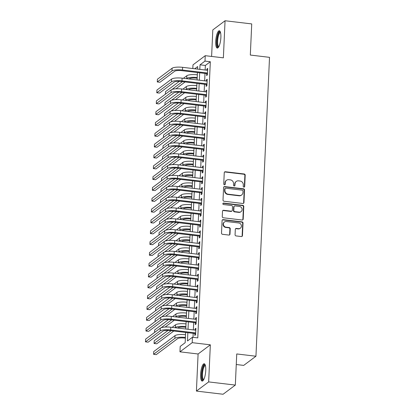 <?xml version="1.0" encoding="UTF-8"?>
<svg xmlns="http://www.w3.org/2000/svg" width="415" height="415" viewBox="0 0 415 415"><rect width="100%" height="100%" fill="white"/><g stroke="black" fill="none" stroke-linecap="round" stroke-linejoin="round"><path stroke-width="0.62" d="M243.921 187.129A0.768 0.716 53.2 0 0 244.689 186.47L245.203 175.177A1.1 1.022 53.2 0 0 244.202 173.989L225.35 171.748A1.1 1.022 53.2 0 0 224.256 172.687L223.742 183.98A0.768 0.716 53.2 0 0 224.935 184.685A0.768 0.716 53.2 0 0 225.21 184.156L225.278 182.693A3.512 3.263 53.2 0 1 228.779 179.69L230.351 179.877A3.512 3.263 53.2 0 1 233.546 183.679L233.484 185.137A0.768 0.716 53.2 0 0 234.677 185.842A0.768 0.716 53.2 0 0 234.947 185.313L235.015 183.85A3.512 3.263 53.2 0 1 238.521 180.847L240.093 181.033A3.512 3.263 53.2 0 1 243.289 184.836L243.221 186.294A0.768 0.716 53.2 0 0 243.921 187.129M244.228 187.098A0.768 0.716 53.2 0 0 244.357 186.719L244.871 175.426A1.1 1.022 53.2 0 0 243.87 174.238L225.018 171.997A1.1 1.022 53.2 0 0 224.494 172.075M224.754 184.779A0.768 0.716 53.2 0 0 224.878 184.405L224.946 182.942L225.278 182.693M234.491 185.941A0.768 0.716 53.2 0 0 234.615 185.562L234.683 184.099L235.015 183.85M205.757 370.486A8.72 2.417 -83.2 0 0 204.201 363.758A8.72 2.417 -83.2 0 0 200.59 374.351A8.72 2.417 -83.2 0 0 202.147 381.079A8.72 2.417 -83.2 0 0 205.757 370.486M220.879 37.48A8.72 2.417 -83.2 0 0 219.328 30.752A8.72 2.417 -83.2 0 0 215.717 41.344A8.72 2.417 -83.2 0 0 217.268 48.073A8.72 2.417 -83.2 0 0 220.879 37.48M235.072 234.729A1.1 1.022 53.2 0 0 236.073 235.917L241.359 236.545A1.1 1.022 53.2 0 0 242.459 235.606L243.024 223.063A1.1 1.022 53.2 0 0 242.028 221.875L223.177 219.634A1.1 1.022 53.2 0 0 222.082 220.573L221.511 233.116A1.1 1.022 53.2 0 0 222.513 234.304L228.898 235.066A1.1 1.022 53.2 0 0 229.993 234.127L230.237 228.758A1.1 1.022 53.2 0 0 229.241 227.57L226.071 227.192A2.936 2.729 53.2 0 1 224.442 221.999A2.936 2.729 53.2 0 1 226.331 221.506L238.739 222.98A2.936 2.729 53.2 0 1 240.368 228.177A2.936 2.729 53.2 0 1 238.48 228.67L236.415 228.421A1.1 1.022 53.2 0 0 235.315 229.36L235.072 234.729M235.331 385.084L223.083 394.25L196.414 391.08L208.657 381.914L235.331 385.084L236.742 353.948L255.946 356.231L269.522 57.337L250.318 55.055L251.729 23.92L225.06 20.75L223.374 57.841L205.238 55.688L204.989 61.098L210.327 61.736L197.784 337.888L192.451 337.25L192.202 342.666L179.96 351.837L180.203 346.421L185.168 342.702L185.635 332.436M208.657 381.914L210.343 344.824L192.202 342.666M242.863 203.485A1.1 1.022 53.2 0 0 243.958 202.546L244.528 190.003A1.1 1.022 53.2 0 0 243.527 188.815L224.676 186.579A1.1 1.022 53.2 0 0 223.581 187.518L223.011 200.061A1.1 1.022 53.2 0 0 224.012 201.244L242.863 203.485M243.776 206.535L243.206 219.079A1.1 1.022 53.2 0 1 242.111 220.017L223.26 217.776A1.1 1.022 53.2 0 1 222.264 216.589L222.507 211.219A1.1 1.022 53.2 0 1 223.602 210.281L231.248 211.188A1.1 1.022 53.2 0 0 232.343 210.249L232.504 206.691A1.1 1.022 53.2 0 0 231.503 205.503L223.545 204.559A0.768 0.716 53.2 0 1 223.12 203.2A0.768 0.716 53.2 0 1 223.612 203.07L242.78 205.347A1.1 1.022 53.2 0 1 243.776 206.535L243.444 206.784L242.874 219.328L243.206 219.079M225.06 20.75L212.812 29.916L211.609 56.445M206.67 73.626L206.582 75.52L207.407 74.902L207.702 68.402L206.878 69.025L206.826 70.202M206.177 84.458L206.089 86.351L206.919 85.729L207.215 79.234L206.385 79.851L206.333 81.034M205.684 95.284L205.596 97.183L206.426 96.56L206.722 90.065L205.892 90.683L205.84 91.865M205.192 106.116L205.109 108.009L205.933 107.392L206.229 100.892L205.399 101.514L205.347 102.692M204.699 116.942L204.616 118.84L205.441 118.218L205.736 111.723L204.911 112.341L204.854 113.523M204.211 127.773L204.123 129.667L204.948 129.049L205.243 122.55L204.419 123.172L204.367 124.35M203.718 138.605L203.63 140.498L204.46 139.881L204.756 133.381L203.926 133.998L203.874 135.181M203.226 149.431L203.137 151.33L203.967 150.707L204.263 144.213L203.433 144.83L203.381 146.013M202.733 160.263L202.65 162.156L203.475 161.539L203.77 155.039L202.94 155.661L202.888 156.839M202.24 171.089L202.157 172.988L202.982 172.365L203.277 165.87L202.453 166.488L202.396 167.67M201.752 181.92L201.664 183.814L202.489 183.197L202.785 176.697L201.96 177.319L201.908 178.502M201.259 192.752L201.171 194.645L202.001 194.028L202.297 187.528L201.467 188.145L201.415 189.328M200.767 203.578L200.678 205.477L201.508 204.854L201.804 198.36L200.974 198.977L200.922 200.16M200.274 214.41L200.191 216.303L201.016 215.686L201.311 209.186L200.481 209.808L200.429 210.986M199.781 225.236L199.698 227.135L200.523 226.512L200.819 220.017L199.994 220.635L199.937 221.818M199.293 236.068L199.205 237.961L200.035 237.344L200.326 230.844L199.501 231.466L199.449 232.649M198.801 246.899L198.712 248.793L199.542 248.175L199.838 241.675L199.008 242.293L198.956 243.475M198.308 257.725L198.22 259.624L199.05 259.002L199.345 252.507L198.515 253.124L198.463 254.307M197.815 268.557L197.732 270.45L198.557 269.833L198.852 263.333L198.022 263.956L197.971 265.133M197.322 279.388L197.239 281.282L198.064 280.659L198.36 274.165L197.535 274.782L197.478 275.965M196.835 290.215L196.746 292.108L197.576 291.491L197.867 284.991L197.042 285.613L196.99 286.796M196.342 301.046L196.254 302.94L197.084 302.322L197.379 295.822L196.549 296.445L196.497 297.622M195.849 311.873L195.761 313.771L196.591 313.149L196.886 306.654L196.056 307.271L196.005 308.454M195.356 322.704L195.273 324.597L196.098 323.98L196.394 317.48L195.569 318.103L195.512 319.28M210.327 61.736L205.363 65.451L205.155 70.005M205 73.429L204.662 80.837M204.507 84.255L204.17 91.663M204.014 95.087L203.677 102.495M203.521 105.918L203.189 113.326M203.034 116.745L202.696 124.152M202.541 127.576L202.204 134.984M202.048 138.403L201.711 145.81M201.555 149.234L201.218 156.642M201.062 160.066L200.73 167.473M200.575 170.892L200.238 178.3M200.082 181.723L199.745 189.131M199.589 192.55L199.252 199.963M199.096 203.381L198.759 210.789M198.603 214.213L198.271 221.62M198.116 225.039L197.779 232.447M197.623 235.87L197.286 243.278M197.13 246.697L196.793 254.11M196.637 257.528L196.3 264.936M196.145 268.36L195.813 275.768M195.657 279.186L195.32 286.594M195.164 290.018L194.827 297.425M194.671 300.849L194.334 308.257M194.179 311.675L193.841 319.083M193.686 322.507L193.354 329.915M193.198 333.333L193.017 337.317M194.863 333.536L194.78 335.429L195.605 334.806L195.901 328.312L195.076 328.929L195.019 330.112M236.265 364.515L243.704 365.397L255.946 356.231M210.343 344.824L198.095 353.99L196.414 391.08M198.095 353.99L179.96 351.837M192.825 68.542L192.991 64.854L205.238 55.688M187.86 332.7L187.487 340.969L192.451 337.25M204.989 61.098L200.025 64.818L199.817 69.372M199.662 72.796L199.33 80.204M199.174 83.623L198.837 91.03M198.681 94.454L198.344 101.862M198.188 105.28L197.851 112.688M197.696 116.112L197.358 123.52M197.203 126.943L196.871 134.351M196.715 137.77L196.378 145.177M196.222 148.601L195.885 156.009M195.73 159.427L195.392 166.835M195.237 170.259L194.9 177.667M194.744 181.09L194.412 188.498M194.256 191.917L193.919 199.325M193.763 202.748L193.426 210.156M193.271 213.575L192.934 220.988M192.778 224.406L192.441 231.814M192.285 235.238L191.953 242.645M191.797 246.064L191.46 253.472M191.305 256.895L190.967 264.303M190.812 267.722L190.475 275.135M190.319 278.553L189.982 285.961M189.826 289.385L189.494 296.792M189.339 300.211L189.001 307.619M188.846 311.043L188.509 318.45M188.353 321.874L188.016 329.282M197.592 69.108L197.711 66.55L194.744 68.771M185.79 329.017L186.128 321.609M186.283 318.186L186.62 310.778M186.776 307.354L187.113 299.946M187.269 296.528L187.601 289.12M187.756 285.696L188.094 278.289M188.249 274.87L188.586 267.462M188.742 264.039L189.079 256.631M189.235 253.207L189.572 245.799M189.722 242.381L190.06 234.973M190.215 231.549L190.552 224.142M190.708 220.723L191.045 213.31M191.201 209.891L191.538 202.484M191.694 199.06L192.031 191.652M192.181 188.234L192.519 180.826M192.674 177.402L193.011 169.994M193.167 166.571L193.504 159.163M193.66 155.744L193.997 148.337M194.153 144.913L194.49 137.505M194.64 134.087L194.977 126.679M195.133 123.255L195.47 115.847M195.626 112.424L195.963 105.016M196.119 101.597L196.456 94.189M196.611 90.766L196.949 83.358M197.099 79.939L197.436 72.532M205.363 65.451L200.025 64.818M206.878 69.025L207.671 69.118M206.385 79.851L207.178 79.95M205.892 90.683L206.691 90.776M205.399 101.514L206.198 101.608M204.911 112.341L205.705 112.434M204.419 123.172L205.212 123.265M203.926 133.998L204.72 134.097M203.433 144.83L204.232 144.923M202.94 155.661L203.739 155.755M202.453 166.488L203.246 166.581M201.96 177.319L202.753 177.413M201.467 188.145L202.261 188.244M200.974 198.977L201.773 199.07M200.481 209.808L201.28 209.902M199.994 220.635L200.787 220.728M199.501 231.466L200.295 231.56M199.008 242.293L199.802 242.391M198.515 253.124L199.314 253.217M198.022 263.956L198.821 264.049M197.535 274.782L198.329 274.88M197.042 285.613L197.836 285.707M196.549 296.445L197.343 296.538M196.056 307.271L196.855 307.365M195.569 318.103L196.362 318.196M195.076 328.929L195.87 329.028M236.26 181.438L235.933 181.687A3.512 3.263 53.2 0 0 234.683 184.099M226.523 180.281L226.191 180.53A3.512 3.263 53.2 0 0 224.946 182.942M243.387 203.407A1.1 1.022 53.2 0 0 243.626 202.795L244.196 190.252A1.1 1.022 53.2 0 0 243.195 189.064L224.349 186.823A1.1 1.022 53.2 0 0 223.82 186.906M243.008 190.999A0.768 0.716 53.2 0 0 242.308 190.169L225.76 188.203A0.768 0.716 53.2 0 0 224.997 188.861L224.925 190.402A3.512 3.263 53.2 0 0 228.12 194.199L239.434 195.543A3.512 3.263 53.2 0 0 242.936 192.539L243.008 190.999M225.267 188.332L224.935 188.581A0.768 0.716 53.2 0 0 224.665 189.105L224.997 188.861M241.691 194.957L241.359 195.2A3.512 3.263 53.2 0 1 239.102 195.792L227.794 194.448A3.512 3.263 53.2 0 1 224.593 190.646L224.665 189.105M242.64 219.934A1.1 1.022 53.2 0 0 242.874 219.328M231.954 211.007L231.622 211.256A1.1 1.022 53.2 0 1 230.916 211.437L223.27 210.53A1.1 1.022 53.2 0 0 222.746 210.607M243.444 206.784A1.1 1.022 53.2 0 0 242.448 205.596L223.28 203.319A0.768 0.716 53.2 0 0 222.974 203.35M239.18 212.132A2.936 2.729 53.2 0 0 241.976 208.595A2.936 2.729 53.2 0 0 239.439 206.447L235.066 205.928A1.1 1.022 53.2 0 0 233.972 206.867L233.806 210.426A1.1 1.022 53.2 0 0 234.807 211.614L239.18 212.132L238.848 212.381A2.936 2.729 53.2 0 0 240.736 211.889L241.068 211.64M234.361 206.11L234.029 206.359A1.1 1.022 53.2 0 0 233.64 207.111L233.972 206.867M238.848 212.381L234.475 211.863A1.1 1.022 53.2 0 1 233.479 210.675L233.64 207.111M240.368 228.177L240.041 228.421A2.936 2.729 53.2 0 1 238.148 228.914L236.083 228.67A1.1 1.022 53.2 0 0 235.554 228.748M224.442 221.999L224.11 222.248A2.936 2.729 53.2 0 0 225.739 227.441L226.071 227.192M229.428 234.983A1.1 1.022 53.2 0 0 229.661 234.371L229.905 229.007A1.1 1.022 53.2 0 0 228.909 227.819L225.739 227.441M241.888 236.467A1.1 1.022 53.2 0 0 242.127 235.855L242.697 223.312A1.1 1.022 53.2 0 0 241.696 222.124L222.845 219.883A1.1 1.022 53.2 0 0 222.321 219.96M197.177 78.238L196.368 78.144A5.592 1.37 -177.4 0 0 189.38 78.751L189.069 78.985M183.383 78.305L186.833 75.727A8.388 2.054 2.6 0 1 197.317 74.819L197.213 77.527A8.388 2.054 2.6 0 0 186.714 78.43L186.397 78.663M185.1 81.952L175.944 88.805M165.393 94.189L165.502 91.694L179.327 81.345M171.96 89.474L182.434 81.636M172.116 68.231L171.992 70.939L157.28 81.957L157.404 79.249L172.116 68.231A8.388 2.054 2.6 0 1 182.6 67.329L207.619 70.301M171.992 70.939A8.388 2.054 2.6 0 1 182.476 70.031L207.495 73.009M207.464 73.72L181.651 70.654A5.592 1.37 -177.4 0 0 174.658 71.256L159.946 82.274L157.28 81.957M218.695 46.905A7.548 2.091 96.8 0 1 216.915 41.184A7.548 2.091 96.8 0 1 220.443 32.225M220.557 32.645A6.988 1.935 -83.2 0 0 220.505 32.64A6.988 1.935 -83.2 0 0 217.616 41.127A6.988 1.935 -83.2 0 0 218.861 46.516A6.988 1.935 -83.2 0 0 218.907 46.522M219.774 30.975A8.663 2.402 -83.2 0 0 216.583 41.433A8.663 2.402 -83.2 0 0 217.756 47.958M203.573 379.912A7.548 2.091 96.8 0 1 201.778 375.845A7.548 2.091 96.8 0 1 203.2 367.026A7.548 2.091 96.8 0 1 205.321 365.231M205.435 365.651A6.988 1.935 -83.2 0 0 205.384 365.646A6.988 1.935 -83.2 0 0 203.791 367.498A6.988 1.935 -83.2 0 0 202.468 375.015A6.988 1.935 -83.2 0 0 203.739 379.523A6.988 1.935 -83.2 0 0 203.786 379.528M204.652 363.981A8.663 2.402 -83.2 0 0 203.075 366.212A8.663 2.402 -83.2 0 0 201.446 374.875A8.663 2.402 -83.2 0 0 202.634 380.965M196.689 89.069L195.875 88.976A5.592 1.37 -177.4 0 0 188.887 89.578L188.576 89.811M182.891 89.137L186.34 86.553A8.388 2.054 2.6 0 1 196.824 85.646L196.72 88.354A8.388 2.054 2.6 0 0 186.221 89.261L185.91 89.495M184.608 92.778L175.457 99.636M164.9 105.021L165.014 102.526L178.839 92.172M171.473 100.306L181.941 92.462M196.196 99.901L195.382 99.802A5.592 1.37 -177.4 0 0 188.394 100.409L188.083 100.643M182.403 99.968L185.853 97.385A8.388 2.054 2.6 0 1 196.337 96.477L196.228 99.185A8.388 2.054 2.6 0 0 185.728 100.093L185.417 100.326M184.12 103.61L174.964 110.463M164.407 115.847L164.522 113.352L178.346 103.003M170.98 111.132L181.448 103.294M195.704 110.727L194.894 110.634A5.592 1.37 -177.4 0 0 187.902 111.236L187.59 111.469M184.924 111.153L185.235 110.919A8.388 2.054 2.6 0 1 195.719 110.011L195.735 110.017M181.91 110.795L185.36 108.211A8.388 2.054 2.6 0 1 195.844 107.303L195.719 110.011M183.627 114.441L174.471 121.294M163.915 126.679L164.029 124.184L177.853 113.835M170.487 121.963L180.961 114.125M195.211 121.559L194.402 121.46A5.592 1.37 -177.4 0 0 187.414 122.067L187.098 122.3M181.417 121.626L184.867 119.043A8.388 2.054 2.6 0 1 195.351 118.135L195.242 120.843A8.388 2.054 2.6 0 0 184.742 121.751L184.431 121.984M183.134 125.268L173.978 132.126M163.422 137.51L163.536 135.01L177.361 124.661M169.994 132.79L180.468 124.951M171.623 79.063L171.499 81.771L156.787 92.784L156.912 90.076L171.623 79.063A8.388 2.054 2.6 0 1 182.107 78.155L207.126 81.127M171.499 81.771A8.388 2.054 2.6 0 1 181.983 80.863L207.002 83.835M206.971 84.551L181.158 81.48A5.592 1.37 -177.4 0 0 174.165 82.087L159.459 93.1L156.787 92.784M171.13 89.894L171.011 92.602L156.299 103.615L156.419 100.907L171.13 89.894A8.388 2.054 2.6 0 1 181.614 88.986L206.634 91.959M171.011 92.602A8.388 2.054 2.6 0 1 181.495 91.694L206.509 94.667M206.478 95.377L180.665 92.312A5.592 1.37 -177.4 0 0 173.678 92.919L158.966 103.932L156.299 103.615M170.638 100.721L170.518 103.428L155.807 114.441L155.931 111.734L170.638 100.721A8.388 2.054 2.6 0 1 181.122 99.813L206.141 102.785M170.518 103.428A8.388 2.054 2.6 0 1 181.002 102.521L206.022 105.493M205.985 106.209L180.172 103.143A5.592 1.37 -177.4 0 0 173.185 103.745L158.473 114.758L155.807 114.441M170.15 111.552L170.026 114.26L155.314 125.273L155.438 122.565L170.15 111.552A8.388 2.054 2.6 0 1 180.634 110.644L205.653 113.617M170.026 114.26A8.388 2.054 2.6 0 1 180.509 113.352L205.529 116.325M205.498 117.04L179.679 113.969A5.592 1.37 -177.4 0 0 172.692 114.576L157.98 125.589L155.314 125.273M194.718 132.39L193.909 132.292A5.592 1.37 -177.4 0 0 186.921 132.899L186.61 133.132M183.938 132.816L184.255 132.582A8.388 2.054 2.6 0 1 194.739 131.674L194.754 131.674M180.924 132.452L184.374 129.874A8.388 2.054 2.6 0 1 194.858 128.966L194.739 131.674M182.642 136.099L173.486 142.952M162.934 148.337L163.043 145.841L176.868 135.492M169.502 143.621L179.975 135.783M169.657 122.383L169.533 125.086L154.821 136.104L154.945 133.397L169.657 122.383A8.388 2.054 2.6 0 1 180.141 121.476L205.16 124.448M169.533 125.086A8.388 2.054 2.6 0 1 180.017 124.184L205.036 127.156M205.005 127.867L179.192 124.801A5.592 1.37 -177.4 0 0 172.199 125.408L157.487 136.421L154.821 136.104M194.23 143.216L193.416 143.123A5.592 1.37 -177.4 0 0 186.428 143.725L186.117 143.958M183.451 143.642L183.762 143.408A8.388 2.054 2.6 0 1 194.246 142.501L194.262 142.506M180.432 143.284L183.881 140.701A8.388 2.054 2.6 0 1 194.365 139.793L194.246 142.501M182.149 146.926L172.998 153.783M162.441 159.168L162.556 156.673L176.38 146.319M169.014 154.453L179.482 146.609M169.164 133.21L169.04 135.918L154.328 146.931L154.453 144.223L169.164 133.21A8.388 2.054 2.6 0 1 179.648 132.302L204.668 135.274M169.04 135.918A8.388 2.054 2.6 0 1 179.524 135.01L204.543 137.982M204.512 138.698L178.699 135.632A5.592 1.37 -177.4 0 0 171.711 136.234L157 147.247L154.328 146.931M193.738 154.048L192.923 153.949A5.592 1.37 -177.4 0 0 185.936 154.556L185.624 154.79M182.958 154.473L183.269 154.24A8.388 2.054 2.6 0 1 193.753 153.332L193.769 153.332M179.944 154.115L183.394 151.532A8.388 2.054 2.6 0 1 193.878 150.624L193.753 153.332M181.661 157.757L172.505 164.61M161.949 170L162.063 167.499L175.887 157.15M168.521 165.279L178.99 157.441M168.672 144.041L168.552 146.749L153.841 157.762L153.96 155.054L168.672 144.041A8.388 2.054 2.6 0 1 179.156 143.134L204.175 146.106M168.552 146.749A8.388 2.054 2.6 0 1 179.036 145.841L204.05 148.814M204.019 149.525L178.206 146.459A5.592 1.37 -177.4 0 0 171.219 147.066L156.507 158.079L153.841 157.762M193.245 164.874L192.436 164.781A5.592 1.37 -177.4 0 0 185.443 165.383L185.132 165.616M182.465 165.3L182.776 165.066A8.388 2.054 2.6 0 1 193.26 164.158L193.276 164.164M179.451 164.942L182.901 162.358A8.388 2.054 2.6 0 1 193.385 161.451L193.26 164.158M181.168 168.589L172.012 175.441M161.456 180.826L161.57 178.331L175.395 167.982M168.028 176.11L178.502 168.272M168.179 154.868L168.059 157.576L153.348 168.589L153.472 165.881L168.179 154.868A8.388 2.054 2.6 0 1 178.663 153.96L203.682 156.937M168.059 157.576A8.388 2.054 2.6 0 1 178.543 156.668L203.563 159.64M203.526 160.356L177.713 157.29A5.592 1.37 -177.4 0 0 170.726 157.892L156.014 168.905L153.348 168.589M192.752 175.706L191.943 175.607A5.592 1.37 -177.4 0 0 184.955 176.214L184.639 176.448M181.972 176.131L182.284 175.898A8.388 2.054 2.6 0 1 192.768 174.99L192.783 174.99M178.958 175.773L182.408 173.19A8.388 2.054 2.6 0 1 192.892 172.282L192.768 174.99M180.675 179.415L171.519 186.273M160.963 191.657L161.077 189.157L174.902 178.808M167.536 186.937L178.009 179.098M192.259 186.537L191.45 186.439A5.592 1.37 -177.4 0 0 184.462 187.046L184.151 187.279M181.48 186.963L181.796 186.729A8.388 2.054 2.6 0 1 192.28 185.821L192.295 185.821M178.466 186.605L181.915 184.021A8.388 2.054 2.6 0 1 192.399 183.114L192.28 185.821M180.183 190.246L171.027 197.099M160.475 202.484L160.584 199.989L174.409 189.639M167.043 197.768L177.516 189.93M191.772 197.364L190.957 197.27A5.592 1.37 -177.4 0 0 183.97 197.872L183.658 198.105M180.992 197.789L181.303 197.556A8.388 2.054 2.6 0 1 191.787 196.648L191.803 196.653M177.973 197.431L181.422 194.848A8.388 2.054 2.6 0 1 191.906 193.94L191.787 196.648M179.69 201.078L170.539 207.931M159.983 213.315L160.097 210.82L173.921 200.466M166.555 208.6L177.023 200.756M191.279 208.195L190.464 208.097A5.592 1.37 -177.4 0 0 183.477 208.704L183.165 208.937M180.499 208.621L180.81 208.387A8.388 2.054 2.6 0 1 191.294 207.479L191.31 207.479M177.485 208.263L180.935 205.679A8.388 2.054 2.6 0 1 191.419 204.771L191.434 204.771M179.202 211.904L170.046 218.757M159.49 224.147L159.604 221.646L173.429 211.297M166.062 219.426L176.531 211.588M190.786 219.021L189.977 218.928A5.592 1.37 -177.4 0 0 182.984 219.53L182.673 219.763M180.006 219.447L180.318 219.213A8.388 2.054 2.6 0 1 190.801 218.306L190.817 218.311M176.992 219.089L180.442 216.506A8.388 2.054 2.6 0 1 190.926 215.603L190.942 215.603M178.709 222.736L169.553 229.588M158.997 234.973L159.111 232.478L172.936 222.129M165.569 230.258L176.043 222.419M190.293 229.853L189.484 229.754A5.592 1.37 -177.4 0 0 182.496 230.361L182.18 230.595M179.513 230.278L179.825 230.045A8.388 2.054 2.6 0 1 190.309 229.137L190.324 229.137M176.5 229.92L179.949 227.337A8.388 2.054 2.6 0 1 190.433 226.429L190.449 226.434M178.217 233.562L169.061 240.42M158.504 245.805L158.618 243.304L172.443 232.955M165.077 241.089L175.55 233.246M189.8 240.684L188.991 240.586A5.592 1.37 -177.4 0 0 182.003 241.193L181.692 241.426M179.021 241.11L179.337 240.876A8.388 2.054 2.6 0 1 189.821 239.969L189.837 239.969M176.007 240.752L179.456 238.169A8.388 2.054 2.6 0 1 189.94 237.261L189.956 237.261M177.724 244.394L168.568 251.246M158.016 256.631L158.125 254.136L171.95 243.787M164.584 251.915L175.057 244.077M189.313 251.511L188.498 251.417A5.592 1.37 -177.4 0 0 181.511 252.019L181.199 252.253M178.533 251.936L178.844 251.703A8.388 2.054 2.6 0 1 189.328 250.795L189.344 250.8M175.514 251.578L178.964 248.995A8.388 2.054 2.6 0 1 189.448 248.087L189.463 248.092M177.231 255.225L168.08 262.078M157.524 267.462L157.638 264.967L171.462 254.613M164.096 262.747L174.565 254.903M188.82 262.342L188.005 262.244A5.592 1.37 -177.4 0 0 181.018 262.851L180.707 263.084M178.04 262.768L178.351 262.534A8.388 2.054 2.6 0 1 188.835 261.626L188.851 261.626M175.026 262.41L178.476 259.826A8.388 2.054 2.6 0 1 188.96 258.919L188.975 258.919M176.743 266.051L167.587 272.909M157.031 278.294L157.145 275.793L170.97 265.444M163.603 273.573L174.072 265.735M188.327 273.169L187.518 273.075A5.592 1.37 -177.4 0 0 180.525 273.682L180.214 273.916M177.547 273.594L177.859 273.361A8.388 2.054 2.6 0 1 188.343 272.453L188.358 272.458M174.533 273.236L177.983 270.658A8.388 2.054 2.6 0 1 188.467 269.75L188.483 269.75M176.251 276.883L167.095 283.736M156.538 289.12L156.652 286.625L170.477 276.276M163.111 284.405L173.584 276.566M187.834 284L187.025 283.901A5.592 1.37 -177.4 0 0 180.037 284.508L179.721 284.742M177.055 284.425L177.366 284.192A8.388 2.054 2.6 0 1 187.85 283.284L187.865 283.284M174.041 284.068L177.49 281.484A8.388 2.054 2.6 0 1 187.974 280.576L187.99 280.582M175.758 287.709L166.602 294.567M156.045 299.952L156.159 297.456L169.984 287.102M162.618 295.236L173.091 287.393M187.341 294.832L186.532 294.733A5.592 1.37 -177.4 0 0 179.545 295.34L179.233 295.573M173.548 294.899L176.998 292.316A8.388 2.054 2.6 0 1 187.481 291.408L187.378 294.116A8.388 2.054 2.6 0 0 176.878 295.024L176.562 295.257M175.265 298.541L166.109 305.393M155.558 310.778L155.667 308.283L169.496 297.934M162.125 306.062L172.599 298.224M167.691 165.699L167.567 168.407L152.855 179.42L152.979 176.712L167.691 165.699A8.388 2.054 2.6 0 1 178.175 164.791L203.194 167.764M167.567 168.407A8.388 2.054 2.6 0 1 178.051 167.499L203.07 170.472M203.039 171.188L177.221 168.117A5.592 1.37 -177.4 0 0 170.233 168.723L155.521 179.737L152.855 179.42M167.198 176.531L167.074 179.233L152.362 190.252L152.487 187.544L167.198 176.531A8.388 2.054 2.6 0 1 177.682 175.623L202.702 178.595M167.074 179.233A8.388 2.054 2.6 0 1 177.558 178.331L202.577 181.303M202.546 182.014L176.733 178.948A5.592 1.37 -177.4 0 0 169.74 179.555L155.028 190.568L152.362 190.252M166.706 187.357L166.581 190.065L151.874 201.078L151.994 198.37L166.706 187.357A8.388 2.054 2.6 0 1 177.189 186.449L202.209 189.422M166.581 190.065A8.388 2.054 2.6 0 1 177.065 189.157L202.084 192.129M202.053 192.845L176.24 189.78A5.592 1.37 -177.4 0 0 169.253 190.381L154.541 201.394L151.874 201.078M166.213 198.188L166.093 200.896L151.382 211.909L151.501 209.202L166.213 198.188A8.388 2.054 2.6 0 1 176.697 197.281L201.716 200.253M166.093 200.896A8.388 2.054 2.6 0 1 176.577 199.989L201.591 202.961M201.56 203.672L175.747 200.606A5.592 1.37 -177.4 0 0 168.76 201.213L154.048 212.226L151.382 211.909M165.72 209.015L165.601 211.723L150.889 222.736L151.013 220.033L165.72 209.015A8.388 2.054 2.6 0 1 176.204 208.107L201.223 211.085M165.601 211.723A8.388 2.054 2.6 0 1 176.085 210.815L201.104 213.787M201.068 214.503L175.255 211.437A5.592 1.37 -177.4 0 0 168.267 212.039L153.555 223.057L150.889 222.736M165.232 219.846L165.108 222.554L150.396 233.567L150.521 230.859L165.232 219.846A8.388 2.054 2.6 0 1 175.716 218.938L200.736 221.911M165.108 222.554A8.388 2.054 2.6 0 1 175.592 221.646L200.611 224.619M200.58 225.335L174.762 222.264A5.592 1.37 -177.4 0 0 167.774 222.871L153.062 233.884L150.396 233.567M164.739 230.678L164.615 233.386L149.903 244.399L150.028 241.691L164.739 230.678A8.388 2.054 2.6 0 1 175.223 229.77L200.243 232.742M164.615 233.386A8.388 2.054 2.6 0 1 175.099 232.478L200.118 235.45M200.087 236.161L174.274 233.095A5.592 1.37 -177.4 0 0 167.281 233.702L152.57 244.715L149.903 244.399M164.247 241.504L164.122 244.212L149.416 255.225L149.535 252.517L164.247 241.504A8.388 2.054 2.6 0 1 174.731 240.596L199.75 243.569M164.122 244.212A8.388 2.054 2.6 0 1 174.606 243.304L199.625 246.277M199.594 246.992L173.781 243.927A5.592 1.37 -177.4 0 0 166.794 244.528L152.082 255.541L149.416 255.225M163.754 252.336L163.635 255.043L148.923 266.057L149.042 263.349L163.754 252.336A8.388 2.054 2.6 0 1 174.238 251.428L199.257 254.4M163.635 255.043A8.388 2.054 2.6 0 1 174.118 254.136L199.133 257.108M199.101 257.824L173.288 254.753A5.592 1.37 -177.4 0 0 166.301 255.36L151.589 266.373L148.923 266.057M163.261 263.162L163.142 265.87L148.43 276.883L148.554 274.18L163.261 263.162A8.388 2.054 2.6 0 1 173.745 262.259L198.764 265.232M163.142 265.87A8.388 2.054 2.6 0 1 173.626 264.962L198.645 267.94M198.609 268.65L172.796 265.584A5.592 1.37 -177.4 0 0 165.808 266.186L151.096 277.204L148.43 276.883M162.773 273.993L162.649 276.701L147.937 287.714L148.062 285.006L162.773 273.993A8.388 2.054 2.6 0 1 173.257 273.086L198.277 276.058M162.649 276.701A8.388 2.054 2.6 0 1 173.133 275.793L198.152 278.766M198.121 279.482L172.303 276.411A5.592 1.37 -177.4 0 0 165.315 277.018L150.603 288.031L147.937 287.714M162.281 284.825L162.156 287.533L147.444 298.546L147.569 295.838L162.281 284.825A8.388 2.054 2.6 0 1 172.765 283.917L197.784 286.889M162.156 287.533A8.388 2.054 2.6 0 1 172.64 286.625L197.659 289.597M197.628 290.308L171.815 287.242A5.592 1.37 -177.4 0 0 164.822 287.849L150.111 298.862L147.444 298.546M186.854 305.658L186.039 305.565A5.592 1.37 -177.4 0 0 179.052 306.166L178.741 306.4M173.055 305.725L176.505 303.142A8.388 2.054 2.6 0 1 186.989 302.234L186.885 304.947A8.388 2.054 2.6 0 0 176.385 305.85L176.074 306.083M174.772 309.372L165.621 316.225M155.065 321.609L155.179 319.114L169.004 308.76M161.637 316.894L172.106 309.056M186.361 316.489L185.547 316.391A5.592 1.37 -177.4 0 0 178.559 316.998L178.248 317.231M172.567 316.557L176.017 313.973A8.388 2.054 2.6 0 1 186.501 313.066L186.392 315.774A8.388 2.054 2.6 0 0 175.893 316.681L175.581 316.915M174.284 320.198L165.129 327.056M154.572 332.441L154.686 329.941L168.511 319.592M161.144 327.72L171.613 319.882M185.868 327.321L185.059 327.222A5.592 1.37 -177.4 0 0 178.066 327.829L177.755 328.063M172.075 327.383L175.524 324.805A8.388 2.054 2.6 0 1 186.008 323.897L185.899 326.605A8.388 2.054 2.6 0 0 175.4 327.508L175.089 327.741M173.792 331.03L156.74 343.796L154.069 343.48L171.125 330.714M154.069 343.48L154.193 340.772L168.018 330.423M185.375 338.147L184.566 338.054A5.592 1.37 -177.4 0 0 177.579 338.656L156.248 354.628L153.581 354.306L174.907 338.339A8.388 2.054 2.6 0 1 185.391 337.431L185.531 334.729M153.581 354.306L153.7 351.604L175.031 335.631A8.388 2.054 2.6 0 1 185.515 334.723M161.788 295.651L161.663 298.359L146.957 309.372L147.076 306.664L161.788 295.651A8.388 2.054 2.6 0 1 172.272 294.743L197.291 297.716M161.663 298.359A8.388 2.054 2.6 0 1 172.147 297.451L197.167 300.424M197.135 301.14L171.322 298.074A5.592 1.37 -177.4 0 0 164.335 298.675L149.623 309.689L146.957 309.372M161.295 306.483L161.176 309.191L146.464 320.204L146.583 317.496L161.295 306.483A8.388 2.054 2.6 0 1 171.779 305.575L196.798 308.547M161.176 309.191A8.388 2.054 2.6 0 1 171.66 308.283L196.679 311.255M196.643 311.971L170.83 308.9A5.592 1.37 -177.4 0 0 163.842 309.507L149.13 320.52L146.464 320.204M160.802 317.314L160.683 320.017L145.971 331.035L146.096 328.327L160.802 317.314A8.388 2.054 2.6 0 1 171.286 316.406L196.305 319.379M160.683 320.017A8.388 2.054 2.6 0 1 171.167 319.109L196.186 322.087M196.15 322.797L170.337 319.732A5.592 1.37 -177.4 0 0 163.349 320.339L148.637 331.352L145.971 331.035M160.315 328.14L160.19 330.848L145.478 341.861L145.603 339.154L160.315 328.14A8.388 2.054 2.6 0 1 170.798 327.233L195.818 330.205M160.19 330.848A8.388 2.054 2.6 0 1 170.674 329.941L195.693 332.913M195.662 333.629L169.844 330.558A5.592 1.37 -177.4 0 0 162.856 331.165L148.145 342.178L145.478 341.861M244.357 186.719L244.689 186.47M224.878 184.405L225.21 184.156M234.615 185.562L234.947 185.313M225.018 171.997L225.35 171.748M243.87 174.238L244.202 173.989M244.871 175.426L245.203 175.177M224.349 186.823L224.676 186.579M243.195 189.064L243.527 188.815M244.196 190.252L244.528 190.003M243.626 202.795L243.958 202.546M224.593 190.646L224.925 190.402M227.794 194.448L228.12 194.199M239.102 195.792L239.434 195.543M223.27 210.53L223.602 210.281M230.916 211.437L231.248 211.188M223.28 203.319L223.612 203.07M242.448 205.596L242.78 205.347M233.479 210.675L233.806 210.426M234.475 211.863L234.807 211.614M236.083 228.67L236.415 228.421M238.148 228.914L238.48 228.67M228.909 227.819L229.241 227.57M229.905 229.007L230.237 228.758M229.661 234.371L229.993 234.127M222.845 219.883L223.177 219.634M241.696 222.124L242.028 221.875M242.697 223.312L243.024 223.063M242.127 235.855L242.459 235.606M186.833 75.727L186.714 78.43M182.6 67.329L182.476 70.031M186.34 86.553L186.221 89.261M185.853 97.385L185.728 100.093M185.36 108.211L185.235 110.919M184.867 119.043L184.742 121.751M182.107 78.155L181.983 80.863M181.614 88.986L181.495 91.694M181.122 99.813L181.002 102.521M180.634 110.644L180.509 113.352M184.374 129.874L184.255 132.582M180.141 121.476L180.017 124.184M183.881 140.701L183.762 143.408M179.648 132.302L179.524 135.01M183.394 151.532L183.269 154.24M179.156 143.134L179.036 145.841M182.901 162.358L182.776 165.066M178.663 153.96L178.543 156.668M182.408 173.19L182.284 175.898M181.915 184.021L181.796 186.729M181.422 194.848L181.303 197.556M191.419 204.771L191.294 207.479M180.935 205.679L180.81 208.387M190.926 215.603L190.801 218.306M180.442 216.506L180.318 219.213M190.433 226.429L190.309 229.137M179.949 227.337L179.825 230.045M189.94 237.261L189.821 239.969M179.456 238.169L179.337 240.876M189.448 248.087L189.328 250.795M178.964 248.995L178.844 251.703M188.96 258.919L188.835 261.626M178.476 259.826L178.351 262.534M188.467 269.75L188.343 272.453M177.983 270.658L177.859 273.361M187.974 280.576L187.85 283.284M177.49 281.484L177.366 284.192M176.998 292.316L176.878 295.024M178.175 164.791L178.051 167.499M177.682 175.623L177.558 178.331M177.189 186.449L177.065 189.157M176.697 197.281L176.577 199.989M176.204 208.107L176.085 210.815M175.716 218.938L175.592 221.646M175.223 229.77L175.099 232.478M174.731 240.596L174.606 243.304M174.238 251.428L174.118 254.136M173.745 262.259L173.626 264.962M173.257 273.086L173.133 275.793M172.765 283.917L172.64 286.625M176.505 303.142L176.385 305.85M176.017 313.973L175.893 316.681M175.524 324.805L175.4 327.508M175.031 335.631L174.907 338.339M172.272 294.743L172.147 297.451M171.779 305.575L171.66 308.283M171.286 316.406L171.167 319.109M170.798 327.233L170.674 329.941"/></g></svg>
